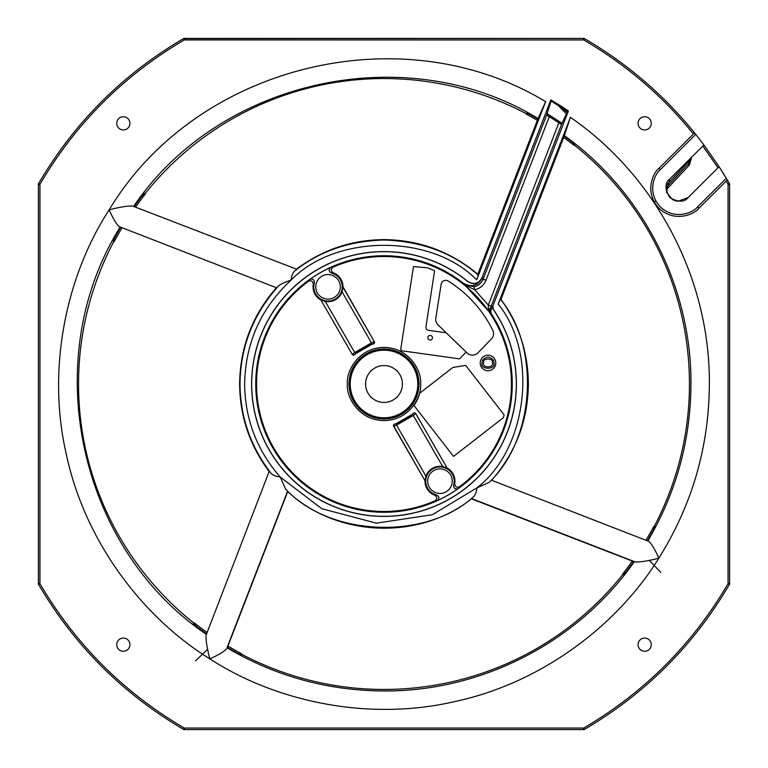 <?xml version="1.0" encoding="UTF-8"?>
<svg xmlns="http://www.w3.org/2000/svg" width="768" height="768" viewBox="0 0 768 768"><rect width="100%" height="100%" fill="white"/><g stroke="black" fill="none" stroke-linecap="round" stroke-linejoin="round"><path stroke-width="1.15" d="M402.432 384A18.432 18.432 0 0 0 384 365.568A18.432 18.432 0 0 0 365.568 384A18.432 18.432 0 0 0 384 402.432A18.432 18.432 0 0 0 402.432 384M384 418.627A34.627 34.627 0 0 0 418.627 384A34.627 34.627 0 0 0 384 349.373A34.627 34.627 0 0 0 349.373 384A34.627 34.627 0 0 0 384 418.627M417.792 384A33.792 33.792 0 0 1 384 417.792A33.792 33.792 0 0 1 350.208 384A33.792 33.792 0 0 1 384 350.208A33.792 33.792 0 0 1 417.792 384M384 419.078C405.302 416.995 416.995 405.302 419.078 384C416.995 362.698 405.302 351.005 384 348.922C362.698 351.005 351.005 362.698 348.922 384C351.005 405.302 362.698 416.995 384 419.078M419.021 384A35.021 35.021 0 0 1 384 419.021A35.021 35.021 0 0 1 348.979 384A35.021 35.021 0 0 1 384 348.979A35.021 35.021 0 0 1 419.021 384M448.147 281.03A4.608 4.608 0 0 0 441.158 284.227L435.802 318.163A7.68 7.68 0 0 0 438.058 324.883L446.275 332.822L428.563 330.346A3.072 3.072 0 0 1 425.952 326.832L434.592 270.749A124.032 124.032 0 0 0 427.334 267.782L413.482 266.563L400.762 349.075A1.536 1.536 0 0 0 402.067 350.832L459.552 358.877L466.166 352.032L467.146 352.982A7.68 7.68 0 0 0 477.994 352.8L491.386 338.986A7.68 7.68 0 0 0 492.758 330.24A121.315 121.315 0 0 0 448.147 281.03M488.006 355.2A7.776 7.776 0 0 0 480.23 362.976A7.776 7.776 0 0 0 488.006 370.742A7.776 7.776 0 0 0 495.773 362.976A7.776 7.776 0 0 0 488.006 355.2M437.059 500.746L434.89 500.89A127.488 127.488 0 0 1 308.419 281.338L309.629 279.533A128.237 128.237 0 0 1 330.941 267.254L333.11 267.11A127.488 127.488 0 0 1 459.581 486.662L458.371 488.467A128.237 128.237 0 0 1 437.059 500.746C439.632 498.576 439.459 496.646 436.531 494.966L434.736 495.197C437.357 497.021 437.405 498.922 434.89 500.89M384 512.256A128.256 128.256 0 0 0 491.117 313.459L489.821 312.48L488.198 307.718L488.314 305.088L491.174 306.192L489.715 309.811L489.821 312.48L463.181 283.104A128.256 128.256 0 0 0 255.744 384A128.256 128.256 0 0 0 384 512.256M414.442 412.848L413.357 413.299A41.472 41.472 0 0 1 394.618 424.09A1.536 1.536 0 0 0 393.475 425.578L425.05 480.806L425.952 476.208A14.87 14.87 0 0 1 442.723 466.55L447.149 468.077L415.776 413.616A1.536 1.536 0 0 0 413.357 413.299L412.253 414.355L413.299 415.478L415.776 413.616L414.442 412.848M458.371 488.467C455.184 489.59 453.61 488.477 453.638 485.117A14.227 14.227 0 0 0 439.968 466.934A14.227 14.227 0 0 0 436.531 494.966M434.736 495.197A14.976 14.976 0 0 1 424.992 481.162L425.002 480.71M432.451 337.728A2.304 2.304 0 0 1 430.147 340.032A2.304 2.304 0 0 1 427.843 337.728A2.304 2.304 0 0 1 430.147 335.424A2.304 2.304 0 0 1 432.451 337.728M296.534 269.472L294.269 271.402C292.608 273.254 291.514 276.192 290.986 280.205C335.597 233.837 431.885 233.674 476.659 279.888L545.645 101.635L537.878 119.021L477.802 274.243C450.653 251.539 419.386 240 384 239.616C351.6 239.894 322.426 249.744 296.486 269.155L132.461 205.968L296.486 269.155M537.37 120.336A305.03 305.03 0 0 0 527.894 115.046L525.149 113.117A305.453 305.453 0 0 0 145.958 192.586L144.259 195.418A305.03 305.03 0 0 0 135.648 206.909M646.08 540.058A305.03 305.03 0 0 0 652.954 527.894L654.883 525.149A305.453 305.453 0 0 0 575.414 145.958L572.582 144.259A305.03 305.03 0 0 0 563.664 137.501L501.005 299.405C519.024 324.73 528.144 352.925 528.384 384C527.952 420.605 515.693 452.698 491.606 480.269L648.912 541.44L491.606 480.269M452.256 481.162A12.288 12.288 0 0 1 439.968 493.45A12.288 12.288 0 0 1 427.68 481.162A12.288 12.288 0 0 1 439.968 468.874A12.288 12.288 0 0 1 452.256 481.162M493.152 309.053L492.816 306.202L568.378 110.957L567.514 111.408L561.542 124.358L558.874 122.774A314.352 314.352 0 0 0 549.312 116.621L546.72 114.816L551.088 101.04L550.848 99.898L482.074 277.574C478.714 283.747 473.904 285.014 467.664 281.376A132.403 132.403 0 0 0 251.597 384A132.403 132.403 0 0 0 384 516.403A132.403 132.403 0 0 0 493.152 309.053L492.941 308.899A132.317 132.317 0 0 1 384 516.317A132.317 132.317 0 0 1 327.36 264.422A132.317 132.317 0 0 1 467.827 281.616C474.038 285.254 478.848 284.016 482.227 277.891C477.821 286.032 471.475 287.77 463.181 283.104M340.32 286.838A12.288 12.288 0 0 1 328.032 299.126A12.288 12.288 0 0 1 315.744 286.838A12.288 12.288 0 0 1 328.032 274.55A12.288 12.288 0 0 1 340.32 286.838M648.912 541.44C651.763 544.061 655.066 549.638 658.829 558.163C648.73 560.813 640.963 562.109 635.539 562.032L633.696 561.61A306.422 306.422 0 0 1 625.104 573.11L622.042 575.414L623.741 572.582A305.03 305.03 0 0 0 632.352 561.091L633.696 561.61M227.434 647.405L227.942 646.08A305.03 305.03 0 0 0 240.106 652.954L242.851 654.883L239.606 654.269A306.422 306.422 0 0 1 227.434 647.405L227.088 647.818C275.51 676.301 327.821 690.682 384 690.96C481.862 691.642 578.237 641.856 634.32 561.658M242.851 654.883A305.453 305.453 0 0 0 622.042 575.414M116.726 123.331A6.605 6.605 0 0 0 123.331 129.936A6.605 6.605 0 0 0 129.936 123.331A6.605 6.605 0 0 0 123.331 116.726A6.605 6.605 0 0 0 116.726 123.331A6.605 6.605 0 0 0 123.331 129.936A6.605 6.605 0 0 0 129.936 123.331M644.669 129.936A6.605 6.605 0 0 0 651.274 123.331A6.605 6.605 0 0 0 644.669 116.726A6.605 6.605 0 0 0 638.064 123.331A6.605 6.605 0 0 0 644.669 129.936M123.331 651.274A6.605 6.605 0 0 0 129.936 644.669A6.605 6.605 0 0 0 123.331 638.064A6.605 6.605 0 0 0 116.726 644.669A6.605 6.605 0 0 0 123.331 651.274M644.669 651.274A6.605 6.605 0 0 0 651.274 644.669A6.605 6.605 0 0 0 644.669 638.064A6.605 6.605 0 0 0 638.064 644.669A6.605 6.605 0 0 0 644.669 651.274M466.147 352.051L446.227 332.822M465.658 365.376L452.832 367.478L419.693 393.226A36.864 36.864 0 0 1 413.952 405.485L453.542 456.394L503.376 417.686A124.032 124.032 105.1 0 0 504.134 414.864L465.658 365.376M333.11 267.11C330.595 269.078 330.643 270.979 333.264 272.803A14.976 14.976 0 0 1 343.008 286.838L374.323 341.654L342.998 287.29M371.914 344.323L373.382 343.91A1.536 1.536 0 0 0 374.323 341.654L371.472 342.854L371.914 344.323L355.747 353.645A41.472 41.472 0 0 1 373.382 343.91L374.323 341.654M354.643 354.701A41.472 41.472 0 0 1 355.738 353.645L354.643 354.701A1.536 1.536 0 0 1 352.224 354.384L354.643 354.701M309.629 279.533C312.816 278.41 314.39 279.523 314.362 282.883L313.267 284.323A14.976 14.976 0 0 0 320.909 300.01L352.224 354.384L354.701 352.522L355.747 353.645M313.267 284.323C312.998 281.146 311.386 280.147 308.419 281.338M453.638 485.117L454.733 483.677A14.976 14.976 0 0 0 447.091 467.99L415.776 413.616M454.733 483.677C455.002 486.854 456.614 487.853 459.581 486.662M276.394 287.731L119.088 226.56L276.394 287.731C252.307 315.302 240.048 347.395 239.616 384C239.894 416.4 249.744 445.574 269.155 471.514L205.968 635.539L269.155 471.514M227.942 646.08L287.731 491.606C337.046 537.427 418.752 540.643 471.514 498.845L632.352 561.091M314.362 282.883A14.227 14.227 0 0 0 328.032 301.066A14.227 14.227 0 0 0 331.469 273.034L333.264 272.803M342.95 287.194L342.048 291.792A14.87 14.87 0 0 1 325.277 301.45L320.851 299.923M393.475 425.578L394.618 424.09L396.086 423.677L396.528 425.146L393.677 426.346L425.05 480.806M396.086 423.677L412.253 414.355M269.472 471.466L271.402 473.731C273.245 475.392 276.182 476.486 280.205 477.014C256.944 450.355 245.078 419.347 244.627 384C245.414 342.874 260.87 308.275 290.986 280.205C285.984 281.693 281.952 283.488 278.89 285.6L276.864 287.616M477.802 274.243L478.301 275.203C453.178 252.97 421.738 241.238 384 240.019C348.806 240.979 318.902 251.434 294.269 271.402M563.664 137.501L570.432 117.35L498.173 304.061L500.266 299.078L501.005 299.405M635.539 562.032L471.466 498.528L473.731 496.598C475.392 494.746 476.486 491.808 477.014 487.795L489.11 482.4L491.136 480.384M498.173 304.061C538.79 353.981 527.491 448.877 477.014 487.795L432.278 514.742L376.378 523.162L321.734 508.685L280.205 477.014L285.6 489.11L287.616 491.136L226.56 648.912C223.872 651.792 218.304 655.104 209.837 658.829C207.187 648.73 205.891 640.963 205.968 635.539M491.117 313.459L490.81 310.656L492.605 306.038L492.941 308.899M546.72 114.816L483.12 279.139L485.981 280.253C483.84 285.341 480.077 288.509 474.691 289.757L464.16 284.563L474.096 286.742C478.378 285.782 481.392 283.248 483.12 279.139L482.074 277.574M331.469 273.034C328.541 271.354 328.368 269.424 330.941 267.254M121.92 227.942A305.03 305.03 0 0 0 115.046 240.106L113.117 242.851A305.453 305.453 0 0 0 192.586 622.042L195.418 623.741A305.03 305.03 0 0 0 206.909 632.352M476.659 279.888L478.301 275.203M227.088 647.818L226.56 648.912M558.874 122.774L488.314 305.088L474.691 289.757L474.096 286.742M490.81 310.656L488.198 307.718M120.182 227.088C37.901 358.531 77.875 547.459 206.342 634.32M113.117 242.851L113.731 239.606A306.422 306.422 0 0 1 120.595 227.434M206.39 633.696A306.422 306.422 0 0 1 194.89 625.104L192.586 622.042M119.088 226.56C116.218 223.901 112.915 218.323 109.171 209.837C119.424 207.158 127.19 205.872 132.461 205.968M568.378 110.957A329.472 329.472 0 0 0 550.848 99.898M545.645 101.635C401.395 14.381 195.965 65.309 109.171 209.837C67.45 273.725 45.898 366.826 66.518 455.184C85.594 543.888 144.835 618.864 209.837 658.829C273.725 700.55 366.826 722.102 455.184 701.482C543.888 682.406 618.864 623.165 658.829 558.163C692.16 504.893 709.008 446.842 709.363 384C710.102 279.494 656.506 176.621 570.432 117.35M728.275 181.603L729.6 184.291L729.6 583.709L729.6 184.291L729.6 583.709L728.064 583.709C692.467 644.352 644.352 692.467 583.709 728.064L584.477 729.389L583.709 729.6L184.291 729.6L184.291 728.064C123.648 692.467 75.533 644.352 39.936 583.709L38.611 584.477L38.4 583.709L38.4 184.291L39.936 184.291C75.533 123.648 123.648 75.533 184.291 39.936L183.523 38.611L184.291 38.4L583.709 38.4L583.709 39.936C626.006 64.589 662.582 95.923 693.427 133.958L659.04 168.23C652.387 173.261 644.486 193.104 658.973 208.186C674.006 222.72 693.869 214.886 698.918 208.243L726.182 181.085L728.064 184.291L729.389 183.523L727.248 179.866L726.182 181.085M564.192 136.157A306.422 306.422 0 0 1 573.11 142.896L575.414 145.958M647.818 540.912C676.301 492.49 690.682 440.179 690.96 384C691.613 287.155 642.902 191.712 564.086 135.427M115.046 240.106L113.731 239.606M144.259 195.418L142.896 194.89A306.422 306.422 0 0 0 134.304 206.39M145.958 192.586L142.896 194.89M525.149 113.117L528.394 113.731A306.422 306.422 0 0 1 537.878 119.021M538.387 118.694C407.04 38.275 219.994 78.778 133.68 206.342M527.894 115.046L528.394 113.731M572.582 144.259L573.11 142.896M654.883 525.149L654.269 528.394A306.422 306.422 0 0 1 647.405 540.566M652.954 527.894L654.269 528.394M623.741 572.582L625.104 573.11M240.106 652.954L239.606 654.269M195.418 623.741L194.89 625.104M551.088 101.04L567.514 111.408M698.918 208.243L697.574 206.89L726.288 178.272L727.248 179.866L719.078 166.714L688.195 197.491C684.269 202.397 678.115 202.387 669.734 197.453C664.829 189.053 664.838 182.899 669.763 178.992L703.92 144.96A399.36 399.36 0 0 0 695.722 134.371L660.394 169.584L659.04 168.23M697.574 206.89C692.861 213.082 674.342 220.387 660.326 206.832C646.819 192.768 654.182 174.278 660.394 169.584M693.427 133.958L694.589 132.95L695.722 134.371L692.448 130.33M695.722 134.371L694.589 132.95C663.629 94.79 626.928 63.341 584.477 38.611C625.171 62.304 660.605 92.218 690.806 128.342L690.979 128.563M183.523 38.611L583.709 38.4L184.291 38.4A1.536 1.536 0 0 0 183.523 38.611C122.64 74.333 74.333 122.64 38.611 183.523L39.936 184.291L39.936 583.709L38.4 583.709A1.536 1.536 0 0 0 38.611 584.477C74.333 645.36 122.64 693.667 183.523 729.389C122.64 693.667 74.333 645.36 38.611 584.477L38.4 582.701M584.448 729.331L583.709 729.6L584.477 729.389C645.36 693.667 693.667 645.36 729.389 584.477L729.6 583.709L729.389 584.477L728.064 583.709L728.064 184.291L729.475 184.291M546.826 114.998L561.418 124.368M727.248 179.866L726.288 178.272A399.36 399.36 0 0 0 719.078 166.714L703.92 144.96L702.816 146.054M584.563 38.65L584.477 38.611A1.536 1.536 0 0 0 583.709 38.4L584.477 38.611L583.709 39.936L184.291 39.936L184.291 38.4M38.4 184.291L38.611 183.523A1.536 1.536 0 0 0 38.4 184.291L38.4 185.299M38.611 584.477C74.333 645.36 122.64 693.667 183.523 729.389A1.536 1.536 0 0 0 184.291 729.6L183.523 729.389L184.291 728.064L583.709 728.064L583.709 729.6A1.536 1.536 0 0 0 584.477 729.389M184.291 729.6L185.299 729.6M729.331 584.448L729.6 583.709L729.389 584.477A1.536 1.536 0 0 0 729.6 583.709L729.6 582.701M546.941 113.578L562.195 123.36M702.835 146.035L717.984 167.798L719.078 166.714M688.195 197.491L678.096 201.264L675.379 200.784M675.158 200.726L672.336 199.478M672.288 199.45L666.547 192.211M666.48 192.019L669.763 178.992M565.19 109.853L564.336 109.901M729.389 183.523A1.536 1.536 0 0 1 729.6 184.291L729.331 183.552M567.466 111.053L565.91 111.475L562.57 108.144L565.91 111.475M207.667 649.21L195.59 660.854M649.21 560.333L660.854 572.41M666.048 190.022L689.309 165.082L691.402 158.41L690.912 157.92M691.402 158.41L688.205 164.016L665.933 187.901M689.309 165.082L688.205 164.016M654.058 202.541L655.795 200.736M488.006 357.053C483.725 358.205 481.747 360.173 482.083 362.976C479.981 369.994 496.022 369.994 493.92 362.976C494.256 360.173 492.288 358.205 488.006 357.053M420.614 384C422.083 373.286 411.101 347.885 384 347.386C356.899 347.885 345.917 373.286 347.386 384C345.917 394.714 356.899 420.115 384 420.614C411.101 420.115 422.083 394.714 420.614 384M278.89 285.6C253.392 313.786 240.432 346.589 240.019 384C240.307 417.283 250.771 447.197 271.402 473.731M489.11 482.4C535.939 438.144 540.067 346.531 500.266 299.078M285.6 489.11C330.23 537.024 426.202 540.307 473.731 496.598M492.384 362.976C493.939 368.179 482.064 368.179 483.619 362.976C482.064 357.773 493.939 357.773 492.384 362.976M325.277 301.45L354.701 352.522L371.472 342.854L342.048 291.792M442.723 466.55L413.299 415.478L396.528 425.146L425.952 476.208M549.312 116.621L485.981 280.253M561.542 124.358L491.174 306.192M547.603 115.565L560.381 123.782M557.654 105.024L566.506 113.866M690.384 158.438L690.883 158.928L666.25 185.347"/></g></svg>
